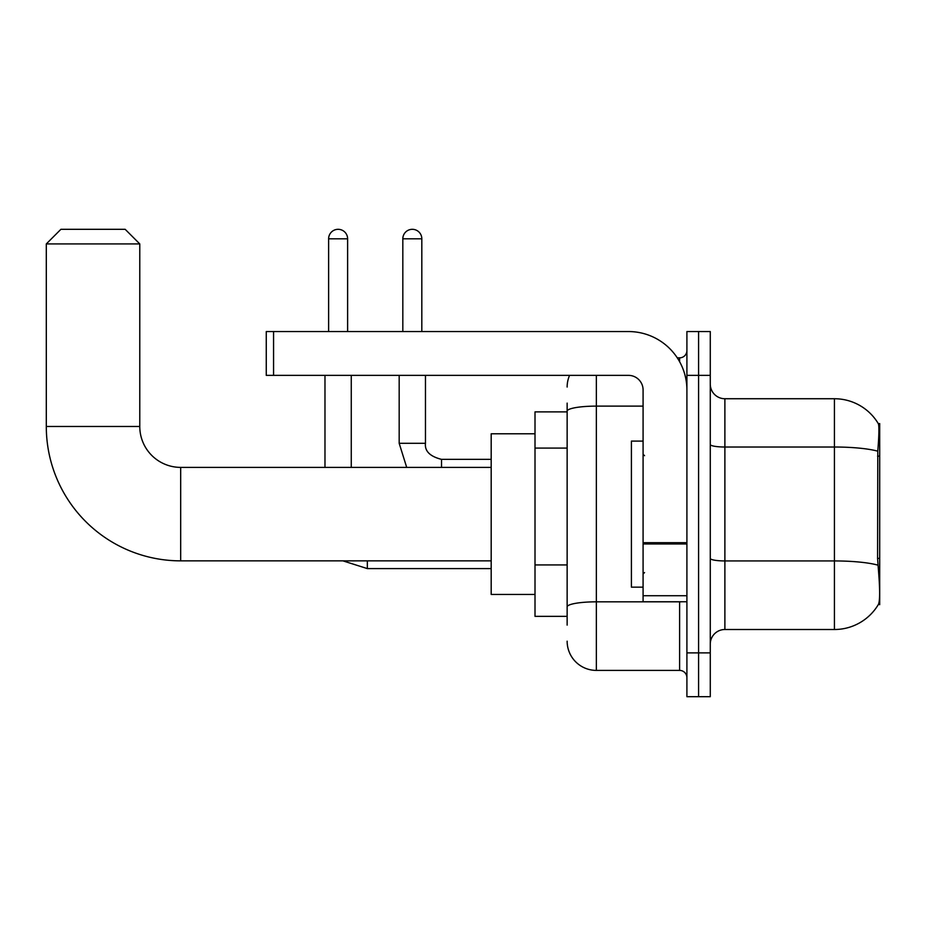 <?xml version="1.0" encoding="UTF-8"?>
<svg xmlns="http://www.w3.org/2000/svg" width="926" height="926" viewBox="0 0 926 926"><rect width="100%" height="100%" fill="white"/><g stroke="black" fill="none" stroke-linecap="round" stroke-linejoin="round"><path stroke-width="1.39" d="M879.7 558.39L877.582 558.39L878.519 571.087C879.989 589.376 879.989 600.43 878.519 604.238L879.7 604.678L879.7 423.564L878.369 423.749A51.115 51.115 0 0 0 834.419 398.736A51.115 51.115 0 0 1 878.265 423.564A51.115 51.115 0 0 0 834.419 398.736L724.884 398.736A14.608 14.608 0 0 1 710.277 384.128A14.608 14.608 0 0 0 724.884 398.736L724.884 629.506A14.608 14.608 0 0 0 710.277 644.114M567.14 439.329L567.14 403.111L567.14 411.885L535.008 411.885L535.008 616.357L567.14 616.357M878.519 604.238A51.115 51.115 0 0 1 834.419 629.506L724.884 629.506M698.586 652.876L698.586 696.688L710.277 696.688L710.277 652.876L698.586 652.876L698.586 696.688L686.907 696.688L686.907 652.876L698.586 652.876L698.586 375.366L698.586 652.876M686.907 652.876L686.907 331.554L698.586 331.554L698.586 375.366L698.586 331.554L710.277 331.554L710.277 652.876M877.582 558.39L877.79 451.194C879.052 435.301 879.249 426.157 878.369 423.749A51.115 51.115 0 0 0 834.419 398.736L834.419 447.015L724.884 447.015A14.608 2.535 0 0 1 710.277 444.48M567.14 625.119L567.14 403.111M596.356 375.366L596.356 670.401L679.603 670.401L679.603 601.75M677.276 357.841L679.603 357.841A7.304 7.304 0 0 0 686.907 350.537M567.14 611.982L567.14 573.692M686.907 677.705A7.304 7.304 0 0 0 679.603 670.401M567.14 387.045A29.215 29.215 0 0 1 569.583 375.366M596.356 670.401A29.215 29.215 0 0 1 567.14 641.186M643.084 441.089L631.405 441.089L631.405 587.153L643.084 587.153M491.185 560.855L180.674 560.855A134.374 134.374 0 0 1 46.3 426.481L46.3 243.92L60.908 229.312L125.172 229.312L139.78 243.92L46.3 243.92M180.674 560.855L180.674 467.387A40.894 40.894 0 0 1 139.78 426.481L139.78 243.92M535.008 433.785L491.185 433.785L491.185 594.446L535.008 594.446M328.626 331.554L328.626 238.804A9.491 9.491 0 0 1 338.117 229.312A9.491 9.491 0 0 1 347.62 238.804L347.62 331.554M351.267 467.387L351.267 375.366M324.98 467.387L324.98 375.366M402.822 331.554L402.822 238.804A9.491 9.491 0 0 1 412.313 229.312A9.491 9.491 0 0 1 421.816 238.804L421.816 331.554M399.175 375.366L399.175 443.288L425.462 443.288L425.462 375.366M686.907 601.75L643.084 601.75L643.084 542.694L686.907 542.694M686.907 389.973A58.419 58.419 0 0 0 628.488 331.554L273.564 331.554L273.564 375.366L628.488 375.366A14.608 14.608 0 0 1 643.084 389.973L643.084 542.694M273.564 375.366L266.26 375.366L266.26 331.554L273.564 331.554M879.7 456.148L877.582 456.148M567.14 448.091L535.008 448.091M567.14 564.929L535.008 564.929M834.419 629.506L834.419 447.015A51.115 8.878 180 0 1 877.79 451.194M877.952 565.161A51.115 8.878 180 0 0 834.419 560.936L724.884 560.936A14.608 2.535 0 0 1 710.277 558.401M710.277 375.366L686.907 375.366M682.138 601.75A7.304 1.273 0 0 1 679.603 601.831L596.356 601.831A29.215 5.07 180 0 0 567.14 606.9M567.14 411.19A29.215 5.07 180 0 1 596.356 406.12L643.084 406.12M679.603 361.684L679.603 357.841M46.3 426.481L139.78 426.481M491.185 568.599L367.333 568.599L342.921 560.855L367.333 568.599L367.333 560.855M328.626 238.804L347.62 238.804M402.822 238.804L421.816 238.804M441.528 467.387L441.528 459.377C429.93 456.425 424.583 451.078 425.462 443.288C424.583 451.078 429.93 456.425 441.528 459.354L491.185 459.354M686.907 543.956L643.084 543.956M643.084 595.719L686.907 595.719M644.554 455.696L643.084 454.238M644.554 572.546L643.084 574.004M491.185 467.387L180.674 467.387M399.175 443.288L406.699 467.387M425.462 443.288C424.583 451.078 429.93 456.425 441.528 459.354"/></g></svg>
